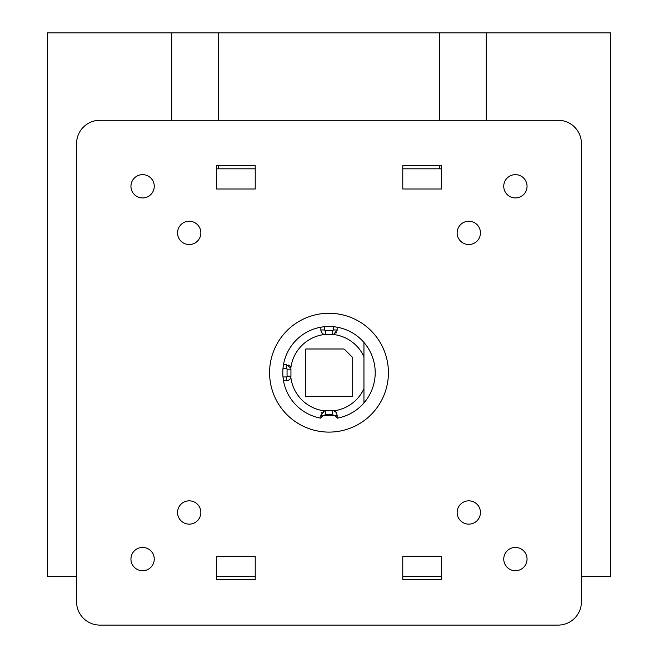 <?xml version="1.0" encoding="UTF-8"?>
<svg xmlns="http://www.w3.org/2000/svg" width="658" height="658" viewBox="0 0 658 658"><rect width="100%" height="100%" fill="white"/><g stroke="black" fill="none" stroke-linecap="round" stroke-linejoin="round"><path stroke-width="0.99" d="M255.222 576.556L216.383 576.556M441.617 576.556L402.778 576.556M171.73 120.274L171.73 32.9L610.542 32.9L610.542 576.556L581.417 576.556M76.583 576.556L47.458 576.556L47.458 32.9L171.73 32.9M255.222 556.364L255.222 579.665L216.383 579.665L216.383 556.364L255.222 556.364M558.116 625.1A23.301 23.301 0 0 0 581.417 601.799L581.417 143.576A23.301 23.301 0 0 0 558.116 120.274L99.884 120.274A23.301 23.301 0 0 0 76.583 143.576L76.583 601.799A23.301 23.301 0 0 0 99.884 625.1L558.116 625.1M402.778 556.364L441.617 556.364L441.617 579.665L402.778 579.665L402.778 556.364M402.778 165.709L441.617 165.709L441.617 189.011L402.778 189.011L402.778 165.709M216.383 165.709L255.222 165.709L255.222 189.011L216.383 189.011L216.383 165.709M503.748 559.086A11.647 11.647 0 0 1 515.395 547.431A11.647 11.647 0 0 1 527.05 559.086A11.647 11.647 0 0 1 515.395 570.733A11.647 11.647 0 0 1 503.748 559.086M457.145 512.483A11.647 11.647 0 0 1 468.8 500.837A11.647 11.647 0 0 1 480.447 512.483A11.647 11.647 0 0 1 468.8 524.138A11.647 11.647 0 0 1 457.145 512.483M130.95 559.086A11.647 11.647 0 0 1 142.605 547.431A11.647 11.647 0 0 1 154.252 559.086A11.647 11.647 0 0 1 142.605 570.733A11.647 11.647 0 0 1 130.95 559.086M177.553 512.483A11.647 11.647 0 0 1 189.2 500.837A11.647 11.647 0 0 1 200.855 512.483A11.647 11.647 0 0 1 189.2 524.138A11.647 11.647 0 0 1 177.553 512.483M177.553 232.891A11.647 11.647 0 0 1 189.2 221.236A11.647 11.647 0 0 1 200.855 232.891A11.647 11.647 0 0 1 189.2 244.537A11.647 11.647 0 0 1 177.553 232.891M130.95 186.288A11.647 11.647 0 0 1 142.605 174.641A11.647 11.647 0 0 1 154.252 186.288A11.647 11.647 0 0 1 142.605 197.943A11.647 11.647 0 0 1 130.95 186.288M457.145 232.891A11.647 11.647 0 0 1 468.8 221.236A11.647 11.647 0 0 1 480.447 232.891A11.647 11.647 0 0 1 468.8 244.537A11.647 11.647 0 0 1 457.145 232.891M503.748 186.288A11.647 11.647 0 0 1 515.395 174.641A11.647 11.647 0 0 1 527.05 186.288A11.647 11.647 0 0 1 515.395 197.943A11.647 11.647 0 0 1 503.748 186.288M388.417 372.683A59.417 59.417 0 0 1 329 432.1A59.417 59.417 0 0 1 269.583 372.683A59.417 59.417 0 0 1 329 313.274A59.417 59.417 0 0 1 388.417 372.683M216.383 168.818L255.222 168.818M402.778 168.818L441.617 168.818M218.324 32.9L218.324 120.274M218.324 165.709L218.324 168.818M439.676 168.818L439.676 165.709M439.676 120.274L439.676 32.9M486.27 120.274L486.27 32.9M334.955 415.404A2.328 2.328 0 0 0 334.823 415.404L323.177 415.404A2.328 2.328 0 0 0 323.053 415.404M320.849 417.649A2.328 2.328 0 0 0 320.849 417.731L320.849 415.404A4.664 4.664 0 0 1 320.857 415.066M337.143 415.058A4.664 4.664 0 0 1 337.151 415.395L337.151 417.731A2.328 2.328 0 0 0 337.118 417.304M286.288 376.96A0.773 0.773 -49.2 0 0 287.061 376.179L287.061 369.196A0.773 0.773 41.3 0 0 286.288 368.414L282.989 368.414A46.208 46.208 -52.2 0 1 324.731 326.672L320.849 327.199A46.208 46.208 -57.7 0 0 283.516 364.532L282.989 368.414A46.208 46.208 127.8 0 0 282.989 376.96L283.516 380.842A46.208 46.208 -52.2 0 1 282.989 376.96L286.288 376.96L286.288 380.842L283.516 380.842A46.208 46.208 0 0 0 320.849 418.175M332.496 334.634L325.504 334.634A4.664 4.664 0 0 1 324.46 334.511A38.444 38.444 -57.7 0 0 290.828 368.143A4.664 4.664 0 0 1 290.943 369.196L290.943 376.179A4.664 4.664 0 0 1 290.828 377.223A38.444 38.444 0 0 0 324.46 410.863A4.664 4.664 0 0 1 325.504 410.74L332.496 410.74A4.664 4.664 0 0 1 333.54 410.863A38.444 38.444 135.5 0 0 363.948 388.705L363.948 356.669A38.444 38.444 0 0 0 333.54 334.511A4.664 4.664 0 0 1 332.496 334.634L332.496 330.744A0.773 0.773 133.4 0 0 333.269 329.971L333.269 326.672A46.208 46.208 -52.2 0 1 337.151 327.199L333.269 326.672A46.208 46.208 127.8 0 0 324.731 326.672L324.731 329.971L320.849 329.971L320.849 327.199L320.849 329.971A4.664 4.664 0 0 0 320.857 330.316M363.948 345.063L363.948 342.456A46.208 46.208 -52.2 0 1 363.948 342.456A46.208 46.208 127.8 0 1 363.948 402.918L363.948 391.329M323.177 415.404L320.849 417.731L320.849 415.404L323.177 415.404M363.923 342.423A46.208 46.208 127.8 0 0 337.151 327.199L337.151 329.971A4.664 4.664 0 0 1 337.143 330.308M337.151 418.175A46.208 46.208 127.8 0 0 363.948 402.918L363.948 388.705M333.54 410.863C335.498 411.209 336.699 412.722 337.151 415.404L337.151 417.731L334.823 415.404M321.425 413.158A4.664 4.664 0 0 1 322.116 412.212M323.185 411.365A4.664 4.664 0 0 1 324.246 410.913M333.754 410.913A4.664 4.664 0 0 1 334.799 411.349M335.67 411.99A4.664 4.664 0 0 1 336.625 413.249M337.151 415.404L334.815 415.404M343.821 348.995A0.773 0.773 0 0 1 344.373 349.225L352.688 357.541L352.688 395.598A0.773 0.773 90.5 0 1 351.915 396.371L306.085 396.371A0.773 0.773 0 0 1 305.312 395.598L305.312 349.776A0.773 0.773 0 0 1 306.085 348.995L343.821 348.995M363.948 354.053L363.948 352.252M363.948 349.809L363.948 347.523M363.948 356.669L363.94 342.415M333.54 334.511L337.151 329.971L337.151 327.199M336.575 332.216A4.664 4.664 0 0 1 335.893 333.162M334.815 334.009A4.664 4.664 0 0 1 333.754 334.461M324.254 334.461A4.664 4.664 0 0 1 322.979 333.886M322.51 333.54A4.664 4.664 0 0 1 321.375 332.125M324.46 334.511C322.51 334.165 321.301 332.652 320.849 329.971M290.828 368.143L286.288 364.532A4.664 4.664 0 0 1 286.625 364.54M283.516 364.532L286.288 364.532L283.516 364.532M288.533 365.108A4.664 4.664 0 0 1 289.479 365.799M290.326 366.868A4.664 4.664 0 0 1 290.77 367.937M290.77 377.437A4.664 4.664 0 0 1 290.203 378.704M289.849 379.181A4.664 4.664 0 0 1 288.434 380.316M286.633 380.826A4.664 4.664 0 0 1 286.288 380.842L283.516 380.842M290.828 377.223C290.482 379.181 288.969 380.382 286.288 380.842M324.46 410.863L320.849 415.404M324.731 415.404A0.773 0.773 139.3 0 1 325.504 414.622L325.504 410.74M325.504 414.622L332.496 414.622L332.496 410.74M333.269 415.404A0.773 0.773 -134 0 0 332.496 414.622M333.269 329.971L337.151 329.971M332.496 330.744L325.504 330.744L325.504 334.634M324.731 329.971A0.773 0.773 -137.6 0 0 325.504 330.744M287.061 376.179L290.943 376.179M287.061 369.196L290.943 369.196M286.288 368.414L286.288 364.532"/></g></svg>
